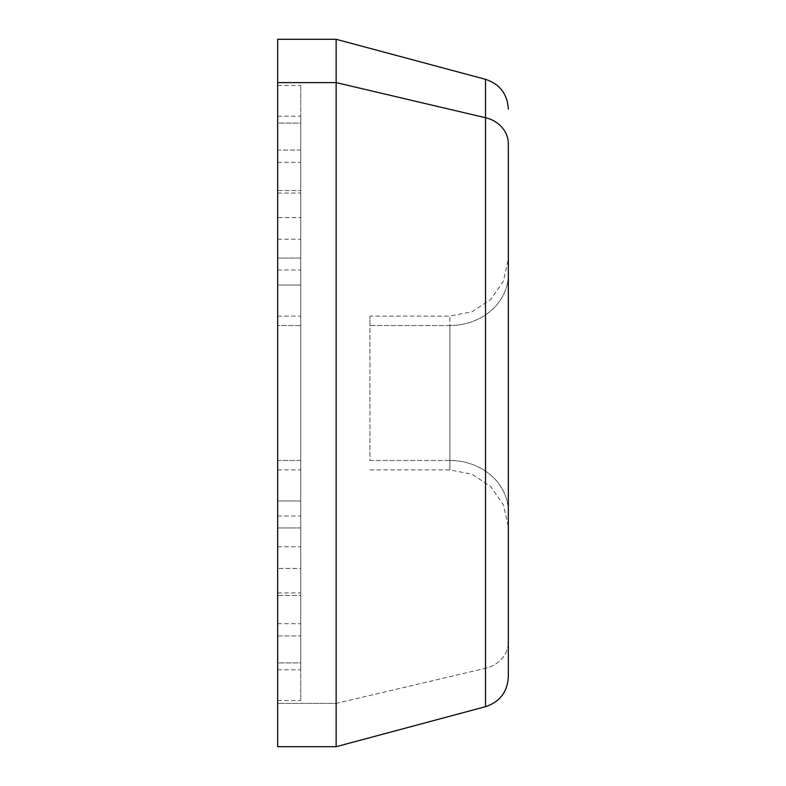 <?xml version="1.0" encoding="UTF-8"?>
<svg xmlns="http://www.w3.org/2000/svg" width="786" height="786" viewBox="0 0 786 786"><rect width="100%" height="100%" fill="white"/><g stroke="black" fill="none" stroke-linecap="round" stroke-linejoin="round"><path stroke-width="0.59" stroke-dasharray="3.93 2.95" d="M508.336 528.33L508.336 511.765A58.439 51.287 180 0 0 449.897 460.478L449.897 325.522A58.439 51.287 180 0 0 508.326 275.414A58.439 51.287 0 0 1 449.897 325.522L449.897 460.478A58.439 51.287 0 0 1 508.336 511.765L508.336 274.235M508.326 143.799L508.326 651.28L508.326 259.016L508.326 526.984L508.326 259.016L503.492 280.966L490.739 299.466L471.954 311.787L449.897 316.11L449.897 460.478L369.931 460.478L369.931 316.11L369.931 325.522L449.897 325.522L449.897 316.11L369.931 316.11M369.931 460.478L449.897 460.478L449.897 469.89L449.897 325.522L369.931 325.522L369.931 460.478M485.522 668.277L485.522 706.673L485.522 668.277L336.143 703.401L336.143 746.7L336.143 703.401L485.522 668.277A30.752 26.989 180 0 0 508.326 642.201A30.752 26.989 0 0 1 485.522 668.277L485.522 79.327L485.522 668.277M508.326 676.962L508.326 642.201M277.664 39.3L277.664 703.401L336.143 703.401L336.143 39.3L336.143 703.401L277.664 703.401L277.664 746.7M277.664 703.401L277.664 82.599M277.664 123.088L277.664 700.159L277.664 123.088L300.733 123.088L300.733 85.438L300.733 662.912L277.664 662.912L277.664 85.438L277.664 700.562L277.664 662.912L300.733 662.912L300.733 700.562L300.733 123.088L277.664 123.088M300.733 123.088L300.733 700.159L300.733 123.088M300.733 150.077L300.733 669.446L300.733 150.077L277.664 150.077L277.664 116.19L277.664 635.923L300.733 635.923L300.733 116.19L300.733 669.81L300.733 635.923L277.664 635.923L277.664 669.81L277.664 150.077L300.733 150.077M277.664 150.077L277.664 669.446L277.664 150.077M277.664 190.566L277.664 623.367L277.664 190.566L300.733 190.566L300.733 162.329L300.733 595.434L277.664 595.434L277.664 162.329L277.664 623.671L277.664 595.434L300.733 595.434L300.733 623.671L300.733 190.566L277.664 190.566M300.733 190.566L300.733 623.367L300.733 190.566M300.733 217.555L300.733 589.922L300.733 217.555L277.664 217.555L277.664 193.081L277.664 568.445L300.733 568.445L300.733 193.081L300.733 592.919L300.733 568.445L277.664 568.445L277.664 592.919L277.664 217.555L300.733 217.555M277.664 217.555L277.664 589.922L277.664 217.555M277.664 258.044L277.664 544.482L277.664 258.044L300.733 258.044L300.733 239.219L300.733 527.956L277.664 527.956L277.664 239.219L277.664 546.781L277.664 527.956L300.733 527.956L300.733 546.781L300.733 258.044L277.664 258.044M300.733 258.044L300.733 546.584L300.733 258.044M300.733 285.033L300.733 500.967L300.733 285.033L277.664 285.033L277.664 269.971L277.664 500.967L300.733 500.967L300.733 269.971L300.733 516.029L300.733 500.967L277.664 500.967L277.664 516.029L277.664 285.033L300.733 285.033M277.664 285.033L277.664 500.967L277.664 285.033M277.664 325.522L277.664 460.478L277.664 325.522L300.733 325.522L300.733 316.11L300.733 460.478L277.664 460.478L277.664 316.11L277.664 469.89L277.664 460.478L300.733 460.478L300.733 469.89L300.733 325.522L277.664 325.522M300.733 460.478L300.733 325.522L300.733 460.478M369.931 469.89L449.897 469.89L471.954 474.213L490.739 486.534L503.492 505.034L508.326 526.984M277.664 85.438L300.733 85.438M277.664 700.562L300.733 700.562M277.664 116.19L300.733 116.19M277.664 669.81L300.733 669.81M277.664 162.329L300.733 162.329M277.664 623.671L300.733 623.671M277.664 193.081L300.733 193.081M277.664 592.919L300.733 592.919M277.664 239.219L300.733 239.219M277.664 546.781L300.733 546.781M277.664 269.971L300.733 269.971M277.664 516.029L300.733 516.029M277.664 316.11L300.733 316.11M277.664 469.89L300.733 469.89"/><path stroke-width="1.18" d="M508.336 274.235L508.336 511.765L508.336 274.235A58.439 51.287 0 0 1 508.326 275.414A58.439 51.287 180 0 0 508.336 274.235L508.326 526.984M508.336 635.923L508.336 483.98L508.336 635.923M508.336 150.077L508.336 302.02L508.336 150.077M508.336 483.98L508.336 302.02L508.336 483.98M508.326 109.038C507.412 93.996 499.808 84.092 485.522 79.327L336.143 39.3L336.143 82.599L336.143 39.3L277.664 39.3L277.664 82.599L336.143 82.599L277.664 82.599L277.664 746.7L336.143 746.7L336.143 82.599L336.143 746.7L485.522 706.673L485.522 117.723A30.752 26.989 0 0 1 508.326 143.799L508.326 676.962C507.412 692.004 499.808 701.908 485.522 706.673L485.522 79.327L485.522 117.723L336.143 82.599L485.522 117.723A30.752 26.989 180 0 1 508.326 143.799L508.326 642.201M508.336 257.67L508.326 143.799M277.664 82.599L277.664 703.401"/></g></svg>
